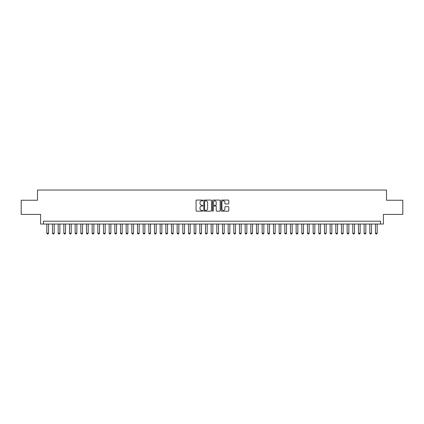 <?xml version="1.0" encoding="UTF-8"?>
<svg xmlns="http://www.w3.org/2000/svg" width="424" height="424" viewBox="0 0 424 424"><rect width="100%" height="100%" fill="white"/><g stroke="black" fill="none" stroke-linecap="round" stroke-linejoin="round"><path stroke-width="0.64" d="M202.937 200.451A0.387 0.387 0 0 0 202.545 200.064L196.635 200.064A0.557 0.557 0 0 0 196.079 200.621L196.079 210.633A0.557 0.557 0 0 0 196.635 211.189L202.545 211.189A0.387 0.387 0 0 0 202.937 210.797A0.387 0.387 0 0 0 202.545 210.41L201.782 210.41A1.781 1.781 0 0 1 200.001 208.629L200.001 207.797A1.781 1.781 0 0 1 201.782 206.016L202.545 206.016A0.387 0.387 0 0 0 202.937 205.624A0.387 0.387 0 0 0 202.545 205.237L201.782 205.237A1.781 1.781 0 0 1 200.001 203.456L200.001 202.624A1.781 1.781 0 0 1 201.782 200.844L202.545 200.844A0.387 0.387 0 0 0 202.937 200.451M228.255 203.986A0.557 0.557 0 0 0 228.812 203.43L228.812 200.621A0.557 0.557 0 0 0 228.255 200.064L221.688 200.064A0.557 0.557 0 0 0 221.137 200.621L221.137 210.633A0.557 0.557 0 0 0 221.688 211.189L228.255 211.189A0.557 0.557 0 0 0 228.812 210.633L228.812 207.241A0.557 0.557 0 0 0 228.255 206.684L225.446 206.684A0.557 0.557 0 0 0 224.89 207.241L224.89 208.921A1.489 1.489 0 0 1 223.4 210.41A1.489 1.489 0 0 1 221.911 208.921L221.911 202.333A1.489 1.489 0 0 1 223.4 200.844A1.489 1.489 0 0 1 224.89 202.333L224.89 203.43A0.557 0.557 0 0 0 225.446 203.986L228.255 203.986M380.561 224.042L383.397 224.042L383.397 214.406L402.8 214.406L402.8 200.245L386.513 200.245L386.513 190.042L37.487 190.042L37.487 200.245L21.2 200.245L21.2 214.406L40.603 214.406L40.603 224.042L380.561 224.042L380.561 221.206L43.439 221.206L43.439 224.042M211.512 200.621A0.557 0.557 0 0 0 210.956 200.064L204.394 200.064A0.557 0.557 0 0 0 203.838 200.621L203.838 210.633A0.557 0.557 0 0 0 204.394 211.189L210.956 211.189A0.557 0.557 0 0 0 211.512 210.633L211.512 200.621M213.044 200.064L219.606 200.064A0.557 0.557 0 0 1 220.162 200.621L220.162 210.633A0.557 0.557 0 0 1 219.606 211.189L216.797 211.189A0.557 0.557 0 0 1 216.24 210.633L216.24 206.573A0.557 0.557 0 0 0 215.684 206.016L213.823 206.016A0.557 0.557 0 0 0 213.267 206.573L213.267 210.797A0.387 0.387 0 0 1 212.875 211.189A0.387 0.387 0 0 1 212.488 210.797L212.488 200.621A0.557 0.557 0 0 1 213.044 200.064M205.004 200.844A0.387 0.387 0 0 0 204.617 201.23L204.617 210.018A0.387 0.387 0 0 0 205.004 210.41L205.815 210.41A1.781 1.781 0 0 0 207.59 208.629L207.59 202.624A1.781 1.781 0 0 0 205.815 200.844L205.004 200.844M216.24 202.359A1.489 1.489 0 0 0 214.751 200.87A1.489 1.489 0 0 0 213.267 202.359L213.267 204.681A0.557 0.557 0 0 0 213.823 205.237L215.684 205.237A0.557 0.557 0 0 0 216.24 204.681L216.24 202.359M46.836 224.042L46.836 233.221L48.537 233.221L48.537 224.042M48.537 233.221L48.113 233.958L47.265 233.958L46.836 233.221M52.502 224.042L52.502 233.221L54.203 233.221L54.203 224.042M54.203 233.221L53.779 233.958L52.931 233.958L52.502 233.221M58.173 224.042L58.173 233.221L59.869 233.221L59.869 224.042M59.869 233.221L59.445 233.958L58.597 233.958L58.173 233.221M63.839 224.042L63.839 233.221L65.535 233.221L65.535 224.042M65.535 233.221L65.111 233.958L64.263 233.958L63.839 233.221M69.504 224.042L69.504 233.221L71.2 233.221L71.2 224.042M71.2 233.221L70.776 233.958L69.928 233.958L69.504 233.221M75.17 224.042L75.17 233.221L76.866 233.221L76.866 224.042M76.866 233.221L76.442 233.958L75.594 233.958L75.17 233.221M80.836 224.042L80.836 233.221L82.532 233.221L82.532 224.042M82.532 233.221L82.108 233.958L81.26 233.958L80.836 233.221M86.501 224.042L86.501 233.221L88.197 233.221L88.197 224.042M88.197 233.221L87.773 233.958L86.925 233.958L86.501 233.221M92.167 224.042L92.167 233.221L93.863 233.221L93.863 224.042M93.863 233.221L93.439 233.958L92.591 233.958L92.167 233.221M97.833 224.042L97.833 233.221L99.534 233.221L99.534 224.042M99.534 233.221L99.105 233.958L98.257 233.958L97.833 233.221M103.498 224.042L103.498 233.221L105.2 233.221L105.2 224.042M105.2 233.221L104.77 233.958L103.922 233.958L103.498 233.221M109.164 224.042L109.164 233.221L110.865 233.221L110.865 224.042M110.865 233.221L110.436 233.958L109.588 233.958L109.164 233.221M114.83 224.042L114.83 233.221L116.531 233.221L116.531 224.042M116.531 233.221L116.102 233.958L115.254 233.958L114.83 233.221M120.496 224.042L120.496 233.221L122.197 233.221L122.197 224.042M122.197 233.221L121.773 233.958L120.92 233.958L120.496 233.221M126.161 224.042L126.161 233.221L127.863 233.221L127.863 224.042M127.863 233.221L127.439 233.958L126.585 233.958L126.161 233.221M131.827 224.042L131.827 233.221L133.528 233.221L133.528 224.042M133.528 233.221L133.104 233.958L132.251 233.958L131.827 233.221M137.493 224.042L137.493 233.221L139.194 233.221L139.194 224.042M139.194 233.221L138.77 233.958L137.917 233.958L137.493 233.221M143.158 224.042L143.158 233.221L144.86 233.221L144.86 224.042M144.86 233.221L144.436 233.958L143.582 233.958L143.158 233.221M148.824 224.042L148.824 233.221L150.525 233.221L150.525 224.042M150.525 233.221L150.101 233.958L149.248 233.958L148.824 233.221M154.49 224.042L154.49 233.221L156.191 233.221L156.191 224.042M156.191 233.221L155.767 233.958L154.914 233.958L154.49 233.221M160.155 224.042L160.155 233.221L161.857 233.221L161.857 224.042M161.857 233.221L161.433 233.958L160.579 233.958L160.155 233.221M165.821 224.042L165.821 233.221L167.522 233.221L167.522 224.042M167.522 233.221L167.098 233.958L166.245 233.958L165.821 233.221M171.487 224.042L171.487 233.221L173.188 233.221L173.188 224.042M173.188 233.221L172.764 233.958L171.916 233.958L171.487 233.221M177.153 224.042L177.153 233.221L178.854 233.221L178.854 224.042M178.854 233.221L178.43 233.958L177.582 233.958L177.153 233.221M182.818 224.042L182.818 233.221L184.519 233.221L184.519 224.042M184.519 233.221L184.096 233.958L183.248 233.958L182.818 233.221M188.484 224.042L188.484 233.221L190.185 233.221L190.185 224.042M190.185 233.221L189.761 233.958L188.913 233.958L188.484 233.221M194.155 224.042L194.155 233.221L195.851 233.221L195.851 224.042M195.851 233.221L195.427 233.958L194.579 233.958L194.155 233.221M199.821 224.042L199.821 233.221L201.517 233.221L201.517 224.042M201.517 233.221L201.093 233.958L200.245 233.958L199.821 233.221M205.486 224.042L205.486 233.221L207.182 233.221L207.182 224.042M207.182 233.221L206.758 233.958L205.91 233.958L205.486 233.221M211.152 224.042L211.152 233.221L212.848 233.221L212.848 224.042M212.848 233.221L212.424 233.958L211.576 233.958L211.152 233.221M216.818 224.042L216.818 233.221L218.514 233.221L218.514 224.042M218.514 233.221L218.09 233.958L217.242 233.958L216.818 233.221M222.483 224.042L222.483 233.221L224.179 233.221L224.179 224.042M224.179 233.221L223.755 233.958L222.907 233.958L222.483 233.221M228.149 224.042L228.149 233.221L229.845 233.221L229.845 224.042M229.845 233.221L229.421 233.958L228.573 233.958L228.149 233.221M233.815 224.042L233.815 233.221L235.516 233.221L235.516 224.042M235.516 233.221L235.087 233.958L234.239 233.958L233.815 233.221M239.481 224.042L239.481 233.221L241.182 233.221L241.182 224.042M241.182 233.221L240.753 233.958L239.905 233.958L239.481 233.221M245.146 224.042L245.146 233.221L246.848 233.221L246.848 224.042M246.848 233.221L246.418 233.958L245.57 233.958L245.146 233.221M250.812 224.042L250.812 233.221L252.513 233.221L252.513 224.042M252.513 233.221L252.084 233.958L251.236 233.958L250.812 233.221M256.478 224.042L256.478 233.221L258.179 233.221L258.179 224.042M258.179 233.221L257.755 233.958L256.902 233.958L256.478 233.221M262.143 224.042L262.143 233.221L263.845 233.221L263.845 224.042M263.845 233.221L263.421 233.958L262.567 233.958L262.143 233.221M267.809 224.042L267.809 233.221L269.51 233.221L269.51 224.042M269.51 233.221L269.086 233.958L268.233 233.958L267.809 233.221M273.475 224.042L273.475 233.221L275.176 233.221L275.176 224.042M275.176 233.221L274.752 233.958L273.899 233.958L273.475 233.221M279.14 224.042L279.14 233.221L280.842 233.221L280.842 224.042M280.842 233.221L280.418 233.958L279.564 233.958L279.14 233.221M284.806 224.042L284.806 233.221L286.507 233.221L286.507 224.042M286.507 233.221L286.083 233.958L285.23 233.958L284.806 233.221M290.472 224.042L290.472 233.221L292.173 233.221L292.173 224.042M292.173 233.221L291.749 233.958L290.896 233.958L290.472 233.221M296.137 224.042L296.137 233.221L297.839 233.221L297.839 224.042M297.839 233.221L297.415 233.958L296.561 233.958L296.137 233.221M301.803 224.042L301.803 233.221L303.505 233.221L303.505 224.042M303.505 233.221L303.081 233.958L302.227 233.958L301.803 233.221M307.469 224.042L307.469 233.221L309.17 233.221L309.17 224.042M309.17 233.221L308.746 233.958L307.898 233.958L307.469 233.221M313.135 224.042L313.135 233.221L314.836 233.221L314.836 224.042M314.836 233.221L314.412 233.958L313.564 233.958L313.135 233.221M318.8 224.042L318.8 233.221L320.502 233.221L320.502 224.042M320.502 233.221L320.078 233.958L319.23 233.958L318.8 233.221M324.466 224.042L324.466 233.221L326.167 233.221L326.167 224.042M326.167 233.221L325.743 233.958L324.895 233.958L324.466 233.221M330.137 224.042L330.137 233.221L331.833 233.221L331.833 224.042M331.833 233.221L331.409 233.958L330.561 233.958L330.137 233.221M335.803 224.042L335.803 233.221L337.499 233.221L337.499 224.042M337.499 233.221L337.075 233.958L336.227 233.958L335.803 233.221M341.468 224.042L341.468 233.221L343.164 233.221L343.164 224.042M343.164 233.221L342.74 233.958L341.892 233.958L341.468 233.221M347.134 224.042L347.134 233.221L348.83 233.221L348.83 224.042M348.83 233.221L348.406 233.958L347.558 233.958L347.134 233.221M352.8 224.042L352.8 233.221L354.496 233.221L354.496 224.042M354.496 233.221L354.072 233.958L353.224 233.958L352.8 233.221M358.466 224.042L358.466 233.221L360.161 233.221L360.161 224.042M360.161 233.221L359.738 233.958L358.889 233.958L358.466 233.221M364.131 224.042L364.131 233.221L365.827 233.221L365.827 224.042M365.827 233.221L365.403 233.958L364.555 233.958L364.131 233.221M369.797 224.042L369.797 233.221L371.498 233.221L371.498 224.042M371.498 233.221L371.069 233.958L370.221 233.958L369.797 233.221M375.463 224.042L375.463 233.221L377.164 233.221L377.164 224.042M377.164 233.221L376.735 233.958L375.887 233.958L375.463 233.221"/></g></svg>
